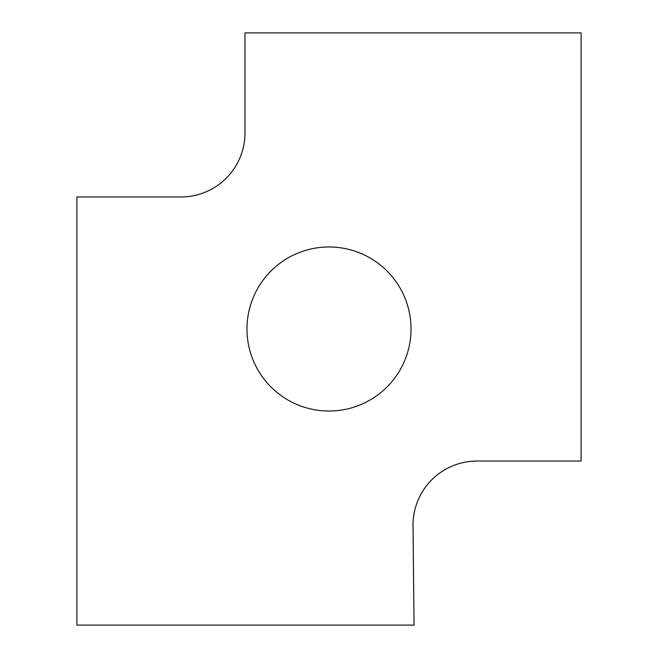 <?xml version="1.0" encoding="UTF-8"?>
<svg xmlns="http://www.w3.org/2000/svg" width="658" height="658" viewBox="0 0 658 658"><rect width="100%" height="100%" fill="white"/><g stroke="black" fill="none" stroke-linecap="round" stroke-linejoin="round"><path stroke-width="0.99" d="M413.027 525.068L414.046 625.1L76.912 625.1L76.912 196.956L180.95 196.956A64.023 64.023 0 0 0 244.973 132.932L244.973 32.9L581.088 32.9L581.088 461.044L477.05 461.044A64.023 64.023 0 0 0 413.027 525.068M411.028 329A82.028 82.028 0 0 0 287.99 257.961A82.028 82.028 0 0 0 287.99 400.039A82.028 82.028 0 0 0 411.028 329"/></g></svg>
